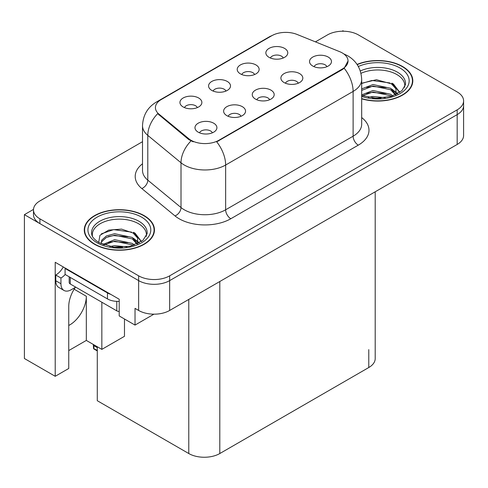 <?xml version="1.0" encoding="UTF-8"?>
<svg xmlns="http://www.w3.org/2000/svg" width="488" height="488" viewBox="0 0 488 488"><rect width="100%" height="100%" fill="white"/><g stroke="black" fill="none" stroke-linecap="round" stroke-linejoin="round"><path stroke-width="0.73" d="M75.298 287.401A23.393 13.505 120 0 0 68.753 306.403L68.753 368.477L55.211 376.297L55.211 262.288L119.206 299.236L119.206 315.95L135.023 325.081L135.023 308.367L138.641 310.459A21.93 12.664 0 0 0 169.659 310.459L457.177 144.46A21.93 12.664 0 0 0 463.6 135.512L463.6 105.664A21.93 12.664 0 0 1 457.177 114.619A21.93 12.664 0 0 0 463.6 105.664L463.6 100.888A21.93 12.664 0 0 0 457.177 91.933L358.442 34.929A21.93 12.664 0 0 0 327.424 34.929L315.419 41.864M269.644 99.753A6.582 3.8 0 0 0 267.875 97.905A6.582 3.8 0 0 0 261.391 96.941A6.582 3.8 0 0 0 256.804 99.753M270.974 90.146A10.968 6.332 0 0 0 256.926 89.438A10.968 6.332 0 0 0 253.29 97.307A10.968 6.332 0 0 0 255.468 99.094A10.968 6.332 0 0 0 273.152 97.307A10.968 6.332 0 0 0 270.974 90.146M225.962 91.067A6.582 3.8 0 0 0 224.193 89.219A6.582 3.8 0 0 0 217.715 88.255A6.582 3.8 0 0 0 213.122 91.067M227.298 81.459A10.968 6.332 0 0 0 213.244 80.752A10.968 6.332 0 0 0 209.614 88.621A10.968 6.332 0 0 0 211.786 90.414A10.968 6.332 0 0 0 229.47 88.621A10.968 6.332 0 0 0 227.298 81.459M241.005 116.284A6.582 3.8 0 0 0 239.236 114.436A6.582 3.8 0 0 0 232.758 113.472A6.582 3.8 0 0 0 228.164 116.284M242.341 106.677A10.968 6.332 0 0 0 228.286 105.969A10.968 6.332 0 0 0 224.657 113.838A10.968 6.332 0 0 0 226.829 115.632A10.968 6.332 0 0 0 244.512 113.838A10.968 6.332 0 0 0 242.341 106.677M212.365 132.821A6.582 3.8 0 0 0 210.596 130.973A6.582 3.8 0 0 0 204.118 130.009A6.582 3.8 0 0 0 199.531 132.821M213.701 123.214A10.968 6.332 0 0 0 199.647 122.506A10.968 6.332 0 0 0 196.017 130.375A10.968 6.332 0 0 0 198.195 132.163A10.968 6.332 0 0 0 215.879 130.375A10.968 6.332 0 0 0 213.701 123.214M298.278 83.216A6.582 3.8 0 0 0 296.515 81.368A6.582 3.8 0 0 0 290.031 80.404A6.582 3.8 0 0 0 285.443 83.216M299.614 73.609A10.968 6.332 0 0 0 285.565 72.901A10.968 6.332 0 0 0 281.93 80.77A10.968 6.332 0 0 0 284.108 82.563A10.968 6.332 0 0 0 301.791 80.77A10.968 6.332 0 0 0 299.614 73.609M326.917 66.685A6.582 3.8 0 0 0 325.154 64.837A6.582 3.8 0 0 0 318.67 63.873A6.582 3.8 0 0 0 314.083 66.685M328.253 57.078A10.968 6.332 0 0 0 314.199 56.37A10.968 6.332 0 0 0 310.569 64.239A10.968 6.332 0 0 0 312.747 66.026A10.968 6.332 0 0 0 330.431 64.239A10.968 6.332 0 0 0 328.253 57.078M283.235 57.999A6.582 3.8 0 0 0 281.472 56.15A6.582 3.8 0 0 0 274.988 55.187A6.582 3.8 0 0 0 270.401 57.999M284.571 48.391A10.968 6.332 0 0 0 270.523 47.684A10.968 6.332 0 0 0 266.887 55.553A10.968 6.332 0 0 0 269.065 57.346A10.968 6.332 0 0 0 286.749 55.553A10.968 6.332 0 0 0 284.571 48.391M254.596 74.536A6.582 3.8 0 0 0 252.833 72.681A6.582 3.8 0 0 0 246.349 71.724A6.582 3.8 0 0 0 241.761 74.536M255.932 64.922A10.968 6.332 0 0 0 241.883 64.221A10.968 6.332 0 0 0 238.248 72.09A10.968 6.332 0 0 0 240.425 73.877A10.968 6.332 0 0 0 258.109 72.09A10.968 6.332 0 0 0 255.932 64.922M197.323 107.604A6.582 3.8 0 0 0 195.554 105.75A6.582 3.8 0 0 0 189.076 104.792A6.582 3.8 0 0 0 184.488 107.604M198.659 97.99A10.968 6.332 0 0 0 184.604 97.289A10.968 6.332 0 0 0 180.975 105.158A10.968 6.332 0 0 0 183.153 106.945A10.968 6.332 0 0 0 200.836 105.158A10.968 6.332 0 0 0 198.659 97.99M342.265 52.924A19.74 11.395 0 0 0 339.624 51.649L297.058 34.441A19.74 11.395 0 0 0 271.779 35.722L161.205 99.564A19.74 11.395 0 0 0 155.422 107.622A19.74 11.395 0 0 0 158.99 114.155L188.795 138.732A19.74 11.395 0 0 0 218.923 140.251L342.265 69.04A19.74 11.395 0 0 0 348.042 60.982A19.74 11.395 0 0 0 342.265 52.924M33.501 209.401L24.4 214.659L138.641 280.612A21.93 12.664 0 0 0 169.659 280.612L457.177 114.619L169.659 280.612A21.93 12.664 0 0 1 138.641 280.612L39.906 223.608A21.93 12.664 0 0 1 33.483 214.659L33.483 209.883A21.93 12.664 0 0 0 39.906 218.838L138.641 275.836A21.93 12.664 0 0 0 169.659 275.836L457.177 109.843A21.93 12.664 0 0 0 463.6 100.888M343.765 31.232L342.936 30.75L342.106 31.232M153.933 314.168L135.023 325.081M24.4 214.659L24.4 358.509L55.211 376.297M375.205 191.79L375.205 358.57A21.93 12.664 180 0 1 368.782 367.525L219.801 453.541A21.93 12.664 180 0 1 188.783 453.541L97.289 400.715L97.289 346.755M68.753 350.573L86.327 340.423L101.839 349.377L124.477 336.305L124.477 318.993M101.839 349.377L101.839 302.224M68.753 325.465A23.393 13.505 120 0 0 86.327 296.253L74.127 289.207M86.327 340.423L86.327 296.253M361.681 98.82A35.093 20.258 0 0 0 412.811 80.801A35.093 20.258 0 0 0 402.539 66.478A35.093 20.258 0 0 0 357.064 64.428M144.173 215.641A35.093 20.258 0 0 0 105.933 211.249A35.093 20.258 0 0 0 84.272 229.97A35.093 20.258 0 0 0 94.55 244.293A35.093 20.258 0 0 0 132.791 248.685A35.093 20.258 0 0 0 154.452 229.97A35.093 20.258 0 0 0 144.173 215.641M84.638 231.824A35.093 20.258 0 0 0 84.516 232.355M348.042 60.982L344.174 68.241L342.265 69.632L216.702 141.837A25.59 14.774 60 0 1 225.645 165.023A29.243 16.885 180 0 1 184.287 165.023A29.243 16.885 180 0 1 181.011 162.772L147.797 135.383A29.243 16.885 180 0 1 142.514 125.703L142.514 170.471A29.243 16.885 0 0 0 147.797 180.151L181.011 207.54A29.243 16.885 0 0 0 184.287 209.791A29.243 16.885 0 0 0 225.645 209.791L353.117 136.195A29.243 16.885 0 0 0 361.681 124.257L361.681 79.489A29.243 16.885 180 0 1 353.117 91.427A25.59 14.774 -120 0 0 344.174 68.241M193.23 141.837L188.795 139.599L157.661 113.673A25.59 17.111 129.5 0 0 147.797 135.383L147.797 180.151A7.308 4.892 -50.5 0 1 141.813 188.545A36.551 21.106 180 0 1 142.514 163.779M142.514 141.691L39.906 200.928A21.93 12.664 0 0 0 33.483 209.883M154.208 232.355A35.093 20.258 0 0 0 154.086 231.824M412.567 83.192A35.093 20.258 0 0 0 412.451 82.661M93.855 344.772L93.897 348.42L93.58 348.536L93.299 344.449M93.58 348.536L97.289 350.378M93.501 344.565L93.501 345.626L93.324 344.461M97.289 347.633L93.897 345.675M75.731 287.151L71.285 289.719A14.622 8.442 -60 0 1 63.977 290.445A14.622 8.442 -60 0 1 60.945 283.748L60.945 278.02L55.778 275.037A14.622 8.442 120 0 0 63.294 266.954M65.203 274.506A14.622 8.442 -60 0 1 60.945 278.02M63.977 290.445L58.804 287.456A14.622 8.442 -60 0 1 55.778 280.765L55.778 275.037M110.782 294.374A14.622 8.442 180 0 1 107.47 292.94L65.081 268.467A14.622 8.442 0 0 0 65.52 268.241M107.47 292.94L107.47 298.912A14.622 8.442 0 0 0 119.206 301.346M65.081 268.467L65.081 274.439L107.47 298.912M360.961 73.322A27.047 15.616 180 0 1 396.848 74.536A27.047 15.616 180 0 1 404.613 87.273M396.055 94.538L395.963 88.859L391.467 83.863L376.431 79.715L361.681 83.253M357.204 64.63A34.727 20.051 180 0 1 402.277 66.624A34.727 20.051 180 0 1 412.451 80.801A34.727 20.051 180 0 1 361.681 98.582M368.275 97.374L372.991 96.478L385.252 97.71M372.564 98.015L380.902 98.179M361.681 94.867L372.991 90.506L390.65 94.233L392.773 95.874M362.37 95.764L372.991 92L390.65 95.727L391.48 96.295M361.681 88.895L372.991 84.54L390.65 88.267L395.774 94.666M361.681 90.39L372.991 86.028L390.65 89.755L395.329 94.867M361.681 83.46L371.972 80.465L389.93 82.948M391.553 83.71L393.444 84.784L399.69 92.47M366.634 87.468L371.972 86.437L386.246 87.608M393.816 90.994L397.238 93.946M366.634 93.44L371.972 92.403L386.246 93.574M374.467 98.173L379.115 98.265M391.888 83.137L393.444 84.04L399.825 92.378M391.724 89.017L397.665 93.714M92.47 236.436A27.047 15.616 180 0 1 107.671 220.661A27.047 15.616 180 0 1 138.488 223.699A27.047 15.616 180 0 1 146.248 236.436M137.689 243.701L137.598 238.022L133.102 233.026L121.549 229.11L108.714 230.11L99.942 235.308L98.674 242.451M143.917 215.794A34.727 20.051 180 0 1 154.086 229.97A34.727 20.051 180 0 1 132.651 248.49A34.727 20.051 180 0 1 94.806 244.146A34.727 20.051 180 0 1 84.638 229.97A34.727 20.051 180 0 1 106.073 211.444A34.727 20.051 180 0 1 143.917 215.794M109.916 246.544L114.631 245.641L126.892 246.879M114.204 247.184L122.543 247.343M102.864 244.494L114.631 239.669L132.285 243.396L134.407 245.037M104.005 244.927L114.631 241.163L132.285 244.891L133.114 245.464M101.211 243.786L101.705 240.169L106.439 235.936L114.631 233.703L132.285 237.43L137.409 243.829M101.138 243.408L101.705 241.664L106.439 237.43L114.631 235.198L132.285 238.919L136.963 244.03M69.18 276.806L69.18 282.497A3.654 2.111 0 0 0 70.254 283.986L116.778 310.85A3.654 2.111 0 0 0 119.206 311.466M101.358 233.844L113.606 229.628L131.565 232.111M133.194 232.874L135.084 233.947L141.325 241.639M108.275 236.631L113.606 235.6L127.886 236.771M135.457 240.157L138.879 243.109M108.275 242.603L113.606 241.566L127.886 242.743M116.107 247.343L120.756 247.428M133.523 232.3L135.084 233.203L141.465 241.542M133.358 238.181L139.306 242.878M457.177 144.46L457.177 109.843M169.659 310.459L169.659 275.836M138.641 310.459L138.641 275.836M219.801 453.541L219.801 281.509M368.782 367.525L368.782 349.621M188.783 453.541L188.783 299.418M158.99 114.155L158.99 115.022M188.795 138.732L188.795 139.599M218.923 140.251L218.923 140.837M342.265 69.04L342.265 69.632M230.812 218.746A7.308 4.221 60 0 1 225.645 209.791L225.645 165.023L353.117 91.427L353.117 136.195A7.308 4.221 60 0 0 358.29 145.149L230.812 218.746A36.551 21.106 180 0 1 179.12 218.746A36.551 21.106 180 0 1 175.021 215.928L141.813 188.545M361.681 79.489C361.187 68.973 356.563 61.092 347.816 55.839L344.125 54.04A25.59 11.98 112 0 0 343.784 53.912M159.027 101.053A25.59 14.774 -120 0 0 156.374 102.053C147.626 107.305 143.008 115.186 142.514 125.703M156.374 102.053L269.632 36.661A25.59 14.774 60 0 1 271.572 35.844M190.979 140.953A25.59 17.111 129.5 0 0 181.011 162.772L181.011 207.54A7.308 4.892 -50.5 0 1 175.021 215.928M361.681 117.565A36.551 21.106 180 0 1 358.29 145.149M39.906 218.838L39.906 223.608M60.945 283.748L55.778 280.765M360.296 70.98A27.798 16.049 180 0 1 397.378 72.139A27.798 16.049 180 0 1 405.449 84.638L401.892 90.731L391.297 96.349L376.248 98.259L361.681 95.508M358.338 66.514A31.433 18.148 180 0 1 399.953 67.972A31.433 18.148 180 0 1 402.551 91.939A31.433 18.148 180 0 1 361.681 96.41M396.835 74.56A28.511 16.458 180 0 1 397.354 74.835M91.634 233.801A27.798 16.049 180 0 1 107.805 218.051A27.798 16.049 180 0 1 139.019 221.302A27.798 16.049 180 0 1 147.089 233.801L142.825 240.505L130.284 246.226L113.478 247.099L98.96 242.621C91.116 237.418 91.89 234.399 91.634 233.801M141.587 217.136A31.433 18.148 180 0 1 141.587 242.798A31.433 18.148 180 0 1 97.13 242.798A31.433 18.148 180 0 1 97.13 217.136A31.433 18.148 180 0 1 141.587 217.136M138.476 223.724A28.511 16.458 180 0 1 138.988 223.998M116.778 310.85L116.778 301.364M70.254 283.986L70.254 277.422M269.632 36.661L274.323 34.483M344.125 54.04L343.741 53.881M97.289 350.927L93.751 348.883M412.451 80.801L412.451 83.716M154.086 229.97L154.086 232.886M84.638 229.97L84.638 232.886"/></g></svg>
